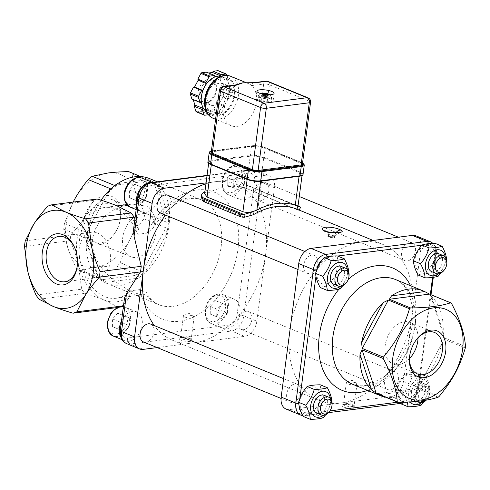 <?xml version="1.0" encoding="UTF-8"?>
<svg xmlns="http://www.w3.org/2000/svg" width="490" height="490" viewBox="0 0 490 490"><rect width="100%" height="100%" fill="white"/><g stroke="black" fill="none" stroke-linecap="round" stroke-linejoin="round"><path stroke-width="0.37" stroke-dasharray="2.45 1.84" d="M334.045 236.75L327.853 236.572L328.808 237.417L335.013 237.515L334.045 236.75M207.019 175.739L252.718 169.871L265.752 175.224L206.082 182.88M289.951 330.321A84.268 57.471 112.3 0 0 319.094 400.434A84.268 57.471 112.3 0 0 340.483 403.05A84.268 57.471 112.3 0 0 412.231 314.629A84.268 57.471 112.3 0 0 383.088 244.516A84.268 57.471 112.3 0 0 361.7 241.901A84.268 57.471 112.3 0 0 289.951 330.321M286.16 409.101A14.449 9.855 112.3 0 0 289.823 409.548L391.143 396.551A14.449 9.855 112.3 0 0 403.442 381.392L421.02 247.873A14.449 9.855 112.3 0 0 416.022 235.849M297.197 399.748A9.629 6.566 112.3 0 0 297.35 384.301A9.629 6.566 112.3 0 0 287.618 390.714A9.629 6.566 112.3 0 0 290.037 402.119A9.629 6.566 112.3 0 0 297.197 399.748M150.742 324.123A9.629 6.566 -67.7 0 1 150.589 339.57A9.629 6.566 -67.7 0 1 143.429 341.94M155.918 233.418A22.871 15.6 -67.7 0 1 130.64 256.711A22.871 15.6 -67.7 0 1 124.895 229.626A22.871 15.6 -67.7 0 1 148.011 214.387A22.871 15.6 -67.7 0 1 155.918 233.418M451.462 303.359L430.318 294.68L444.357 337.916L443.168 332.134L431.58 296.432L430.318 294.68M431.58 296.432A56.583 38.588 -67.7 0 1 443.168 332.134M444.357 337.916L465.5 346.595M465.316 347.974L444.173 339.294L418.074 387.682L444.173 339.294M441.631 343.802A56.583 38.588 -67.7 0 1 420.083 383.756M418.074 387.682L439.218 396.361M438.219 397.17L417.076 388.49L376.933 393.642M379.505 394.695L411.643 390.573L417.076 388.49M411.643 390.573A56.583 38.588 -67.7 0 1 394.468 397.304A56.583 38.588 -67.7 0 1 385.324 397.084M418.019 337.837A22.43 15.294 112.3 0 0 410.02 322.42A22.43 15.294 112.3 0 0 404.33 321.722A22.43 15.294 112.3 0 0 386.028 341.279A22.43 15.294 112.3 0 0 392.986 363.917A22.43 15.294 112.3 0 0 409.511 358.564M157.168 347.582L193.875 342.871A84.268 57.471 -67.7 0 1 172.486 340.25A84.268 57.471 -67.7 0 1 154.289 325.574M165.479 215.11A84.268 57.471 -67.7 0 1 179.095 199.877M205.965 183.756A84.268 57.471 -67.7 0 1 215.092 181.723A84.268 57.471 -67.7 0 1 236.48 184.338A84.268 57.471 -67.7 0 1 265.623 254.451L274.412 187.688L261.378 182.341L243.806 315.86A14.449 9.855 -67.7 0 1 231.501 331.02L130.187 344.017A14.449 9.855 -67.7 0 1 126.518 343.57M167.715 195.204A9.629 6.566 -67.7 0 1 167.562 210.651A9.629 6.566 -67.7 0 1 160.401 213.021M314.17 270.829A9.629 6.566 112.3 0 0 314.323 255.382A9.629 6.566 112.3 0 0 304.59 261.795A9.629 6.566 112.3 0 0 307.01 273.2A9.629 6.566 112.3 0 0 314.17 270.829M395.026 387.198A9.629 6.566 112.3 0 0 395.173 371.751A9.629 6.566 112.3 0 0 385.44 378.164A9.629 6.566 112.3 0 0 387.86 389.568A9.629 6.566 112.3 0 0 395.026 387.198M248.418 327.014A9.629 6.566 -67.7 0 1 241.252 329.39A9.629 6.566 -67.7 0 1 238.832 317.986A9.629 6.566 -67.7 0 1 248.565 311.567A9.629 6.566 -67.7 0 1 248.418 327.014M411.998 258.279A9.629 6.566 112.3 0 0 412.145 242.832A9.629 6.566 112.3 0 0 402.413 249.245A9.629 6.566 112.3 0 0 404.832 260.649A9.629 6.566 112.3 0 0 411.998 258.279M265.39 198.101A9.629 6.566 -67.7 0 1 258.224 200.471A9.629 6.566 -67.7 0 1 255.805 189.067A9.629 6.566 -67.7 0 1 265.537 182.654A9.629 6.566 -67.7 0 1 265.39 198.101M265.752 175.224A14.449 9.855 -67.7 0 1 269.414 175.671A14.449 9.855 -67.7 0 1 274.412 187.688M237.05 314.972A4.814 1.274 -172.5 0 1 243.806 315.86L256.834 321.213L265.623 254.451A84.268 57.471 -67.7 0 1 193.875 342.871L244.535 336.367L231.501 331.02A4.814 3.283 -97.3 0 1 228.848 325.078A9.629 6.566 112.3 0 0 237.05 314.972L238.612 303.108A15.649 10.676 112.3 0 0 234.563 299.317A15.649 10.676 112.3 0 0 219.832 307.463A15.649 10.676 112.3 0 0 219.851 326.236A15.649 10.676 112.3 0 0 222.674 328.269A15.649 10.676 112.3 0 0 234.318 324.417A15.649 10.676 112.3 0 0 238.612 303.108L253.067 193.317A15.649 10.676 112.3 0 0 251.535 170.398A15.649 10.676 112.3 0 0 239.855 174.293A15.649 10.676 112.3 0 0 239.647 199.35A15.649 10.676 112.3 0 0 251.29 195.498A15.649 10.676 112.3 0 0 253.067 193.317L254.629 181.453A9.629 6.566 112.3 0 0 248.853 173.142L156.537 184.987A15.649 10.676 112.3 0 0 153.713 182.948A15.649 10.676 112.3 0 0 151.961 182.47M256.834 321.213A14.449 9.855 -67.7 0 1 244.535 336.367M145.751 293.908L143.423 294.747L140.115 294.533L134.658 292.75L127.608 289.4L119.725 284.708L111.904 278.871L104.934 272.183L99.243 264.796L94.913 256.386L92.586 247.413L92.573 238.477L94.888 229.914L99.433 222.062L105.742 215.429L113.08 210.32L121.428 206.511L131.779 203.999L148.495 206.455L155.728 218.148L153.523 227.746L146.988 233.111L137.763 234.293A45.748 31.195 -97.3 0 0 104.597 207.484A45.748 31.195 -97.3 0 0 79.484 256.834A45.748 31.195 -97.3 0 0 116.24 298.239A45.748 31.195 -97.3 0 0 130.322 290.821L139.546 289.639L146.222 292.218L145.751 293.908A56.583 38.588 112.3 0 0 158.564 304.608A56.583 38.588 112.3 0 0 221.1 246.997A56.583 38.588 112.3 0 0 201.537 199.926A56.583 38.588 112.3 0 0 155.728 218.148M101.013 200.183A56.583 38.588 112.3 0 0 106.434 283.214A56.583 38.588 112.3 0 0 168.97 225.602A56.583 38.588 112.3 0 0 149.407 178.525M323.449 415.312A13.604 9.279 112.3 0 0 330.438 402.976A13.604 9.279 112.3 0 0 330.395 398.388M316.914 413.15A9.629 6.566 112.3 0 0 324.08 410.779A9.629 6.566 112.3 0 0 324.227 395.332M331.914 401.567L325.728 414.699M319.854 398.627A13.604 9.279 -67.7 0 1 303.567 411.79A13.604 9.279 -67.7 0 1 306.532 389.262A13.604 9.279 -67.7 0 1 319.854 398.627M303.2 416.414C306.299 415.33 310.666 414.773 316.313 414.736C317.881 408.942 320.723 403.674 324.839 398.927C322.034 393.697 320.509 388.993 320.252 384.809M323.412 417.645L316.313 414.736M331.938 401.843L324.839 398.927M329.366 411.612A9.629 6.566 112.3 0 0 332.012 405.175M117.802 313.257L112.467 318.923L112.424 326.665L117.722 328.729L123.064 323.063L123.1 315.327L117.802 313.257L129.617 317.998L129.581 325.74L123.064 323.063M120.675 336.783A15.649 10.676 112.3 0 0 124.852 340.82A15.649 10.676 112.3 0 0 136.496 336.967A15.649 10.676 112.3 0 0 136.532 336.924A15.649 10.676 112.3 0 0 136.741 311.867A15.649 10.676 112.3 0 0 123.321 317.9A15.649 10.676 112.3 0 0 121.483 321.024M129.617 317.998L123.1 315.327M112.424 326.665L118.941 329.335L118.978 321.599L124.319 315.928M118.978 321.599L112.467 318.923M129.581 325.74L127.345 328.753L124.24 331.405L117.722 328.729M124.24 331.405L118.941 329.335M118.672 307.353L104.211 300.052C98.827 297.84 92.322 295.623 84.697 293.406A55.376 37.761 82.7 0 1 81.628 289.186L78.394 264.588C76.575 256.889 73.819 248.902 70.119 240.633A55.376 37.761 82.7 0 1 70.854 235.022C76.471 228.757 81.052 222.883 84.605 217.395A49.355 33.657 -97.3 0 0 78.394 264.588A49.355 33.657 -97.3 0 0 104.211 300.052A49.355 33.657 -97.3 0 0 129.648 295.917L128.209 299.255L125.734 299.574L121.759 329.764A9.629 6.566 112.3 0 0 127.535 338.076L228.848 325.078M340.421 286.393A13.604 9.279 112.3 0 0 347.41 274.057A13.604 9.279 112.3 0 0 347.367 269.469M333.886 284.237A9.629 6.566 112.3 0 0 341.052 281.86A9.629 6.566 112.3 0 0 341.199 266.413M348.886 272.648L342.7 285.786M336.826 269.714A13.604 9.279 -67.7 0 1 320.54 282.877A13.604 9.279 -67.7 0 1 323.504 260.349A13.604 9.279 -67.7 0 1 336.826 269.714M320.172 287.501C323.271 286.417 327.639 285.854 333.286 285.817C334.854 280.029 337.696 274.755 341.812 270.014C339.007 264.784 337.481 260.074 337.224 255.89M340.385 288.733L333.286 285.817M348.911 272.924L341.812 270.014M346.338 282.693A9.629 6.566 112.3 0 0 348.984 276.262M134.775 184.338L129.44 190.01L129.397 197.746L134.695 199.816L140.036 194.144L140.073 186.408L134.775 184.338L146.59 189.085L146.553 196.821L140.036 194.144M136.716 205.359A15.649 10.676 112.3 0 0 137.776 208.109A15.649 10.676 112.3 0 0 141.824 211.907A15.649 10.676 112.3 0 0 153.468 208.048A15.649 10.676 112.3 0 0 156.537 184.987L147.539 186.139A9.629 6.566 112.3 0 0 139.338 196.245L135.363 226.435L137.837 226.117L134.928 218.914M146.59 189.085L140.073 186.408M129.397 197.746L135.914 200.422L135.951 192.68L141.292 187.015M135.951 192.68L129.44 190.01M146.553 196.821L144.317 199.834L141.212 202.493L134.695 199.816M141.212 202.493L135.914 200.422M421.271 402.762A13.604 9.279 112.3 0 0 428.266 390.426A13.604 9.279 112.3 0 0 416.145 380.197A13.604 9.279 112.3 0 0 410.271 401.88M419.605 382.482A9.629 6.566 112.3 0 0 411.747 390.879A9.629 6.566 112.3 0 0 414.736 400.6A9.629 6.566 112.3 0 0 421.902 398.229A9.629 6.566 112.3 0 0 422.055 382.782A9.629 6.566 112.3 0 0 419.605 382.482M407.337 402.039L403.54 392.655C407.656 387.909 410.498 382.641 412.066 376.853C417.707 376.816 422.08 376.253 425.173 375.168C427.978 380.399 429.51 385.109 429.761 389.293L423.55 402.149M417.676 386.077A13.604 9.279 -67.7 0 1 401.39 399.24A13.604 9.279 -67.7 0 1 404.354 376.712A13.604 9.279 -67.7 0 1 417.676 386.077M401.028 403.864C404.121 402.78 408.495 402.223 414.136 402.186C415.704 396.392 418.546 391.124 422.662 386.377C419.863 381.147 418.331 376.443 418.08 372.253C412.433 372.296 408.06 372.853 404.967 373.937C400.851 378.684 398.009 383.952 396.441 389.74L400.22 402.278M403.54 392.655L396.441 389.74M421.235 405.095L414.136 402.186M412.066 376.853L404.967 373.937M425.173 375.168L418.08 372.253M429.761 389.293L422.662 386.377M420.591 400.949A7.785 5.31 -67.7 0 1 421.259 388.748A7.785 5.31 -67.7 0 1 427.396 386.99A7.785 5.31 -67.7 0 1 429.742 393.311A7.785 5.31 -67.7 0 1 427.611 398.511A7.785 5.31 -67.7 0 1 426.043 400.14M426.325 400.091A9.629 6.566 112.3 0 0 426.355 400.054A9.629 6.566 112.3 0 0 427.194 399.062A9.629 6.566 112.3 0 0 429.834 392.625A9.629 6.566 112.3 0 0 426.502 384.607A9.629 6.566 112.3 0 0 419.342 386.978A9.629 6.566 112.3 0 0 417.56 401.292M215.625 300.707L210.29 306.373L210.247 314.115L215.551 316.179L220.886 310.513L220.929 302.771L215.625 300.707L227.44 305.448L227.403 313.184L220.886 310.513M227.44 305.448L220.929 302.771M210.247 314.115L216.764 316.785L216.807 309.049L222.142 303.377M216.807 309.049L210.29 306.373M227.403 313.184L225.173 316.197L222.062 318.855L215.551 316.179M222.062 318.855L216.764 316.785M444.167 270.143A9.629 6.566 112.3 0 0 446.807 263.712M431.708 271.68A9.629 6.566 112.3 0 0 438.875 269.31A9.629 6.566 112.3 0 0 439.022 253.863M232.597 171.788L227.262 177.46L227.219 185.196L232.523 187.266L237.858 181.594L237.901 173.858L232.597 171.788L244.412 176.529L244.375 184.271L237.858 181.594M244.412 176.529L237.901 173.858M227.219 185.196L233.736 187.872L233.779 180.13L239.114 174.464M233.779 180.13L227.262 177.46M244.375 184.271L242.14 187.284L239.034 189.936L232.523 187.266M239.034 189.936L233.736 187.872M434.648 257.158A13.604 9.279 -67.7 0 1 418.362 270.327A13.604 9.279 -67.7 0 1 421.327 247.799A13.604 9.279 -67.7 0 1 434.648 257.158M409.701 355.746A22.43 15.294 -67.7 0 1 409.75 355.311A22.43 15.294 -67.7 0 1 415.906 340.323A22.43 15.294 -67.7 0 1 416.169 339.974M355.293 384.858A5.365 1.421 -172.5 0 1 349.45 384.405A5.365 1.421 -172.5 0 1 346.338 382.672A5.365 1.421 -172.5 0 1 347.006 382.102A5.365 1.421 -172.5 0 1 351.845 381.961A5.365 1.421 -172.5 0 1 356.481 383.352A5.365 1.421 -172.5 0 1 356.983 384.068A5.365 1.421 -172.5 0 1 355.293 384.858M344.017 404.501A6.811 1.801 -172.5 0 1 355.189 406.755A6.811 1.801 -172.5 0 1 348.396 408.176A6.811 1.801 -172.5 0 1 342.198 405.046A6.811 1.801 -172.5 0 1 344.017 404.501M352.445 406.498A5.365 1.421 7.5 0 0 354.129 405.708A5.365 1.421 7.5 0 0 353.976 405.297A5.365 1.421 7.5 0 0 345.18 403.521A5.365 1.421 7.5 0 0 343.741 403.95A5.365 1.421 7.5 0 0 343.49 404.311A5.365 1.421 7.5 0 0 346.602 406.045A5.365 1.421 7.5 0 0 352.445 406.498M334.168 235.855L329.249 234.612L328.006 235.39L328.925 236.529C333.372 236.94 335.283 236.78 334.646 236.058L334.168 235.855M335.013 237.515L335.16 236.37L334.646 236.058A6.021 4.955 117.9 0 1 336.165 232.438M244.571 217.217L202.199 199.822C201.966 197.262 202.866 195.584 204.881 194.787A84.268 57.471 -67.7 0 1 248.344 189.214L298.765 210.265L299.231 210.094M300.566 207.239L298.765 210.265C299.598 210.382 298.974 210.008 296.891 209.138M297.657 206.321L262.144 191.743A9.629 0.625 25.8 0 1 257.856 189.844L300.229 207.239A9.629 0.625 25.8 0 1 297.657 206.321L296.193 209.346L260.68 194.775A9.629 0.625 -154.2 0 1 256.393 192.87L257.856 189.844L249.612 186.09L248.344 189.214L248.712 189.361L236.48 184.338M251.015 186.659L249.612 186.09A87.643 59.768 112.3 0 0 246.433 184.969L297.032 205.579M296.193 209.346A9.629 0.625 -154.2 0 0 298.765 210.265M204.655 193.679L207.999 189.9A87.643 59.768 112.3 0 0 204.936 191.578M297.001 205.788A84.268 57.471 112.3 0 0 254.206 211.282M299.084 176.29L299.09 176.247A9.629 2.548 7.5 0 0 302.122 174.826A9.629 2.548 7.5 0 0 299.562 172.676L263.724 157.964A9.629 2.548 7.5 0 0 250.219 156.188L211.79 161.118A9.629 2.548 7.5 0 0 208.758 162.533A9.629 2.548 7.5 0 0 211.319 164.689L247.156 179.401A9.629 2.548 7.5 0 0 260.662 181.178L299.525 176.192A9.028 2.389 7.5 0 0 299.972 172.841A0.6 0.41 112.3 0 0 300.48 172.211L301.693 163.005L265.041 147.956L263.828 157.168L300.48 172.211A9.629 2.548 -172.5 0 1 303.041 174.367M446.709 260.098L439.634 257.464C436.835 252.234 435.304 247.524 435.053 243.34M446.733 260.374L440.522 273.236M438.207 276.182L431.108 273.267C432.676 267.473 435.518 262.205 439.634 257.464M418.001 274.951C421.094 273.867 425.467 273.304 431.108 273.267M438.244 273.843A13.604 9.279 112.3 0 0 445.238 261.507A13.604 9.279 112.3 0 0 445.196 256.919M302.385 164.321A4.091 1.084 7.5 0 0 301.295 163.409L261.225 146.963A4.091 1.084 7.5 0 0 255.486 146.204L212.513 151.716A4.091 1.084 7.5 0 0 211.221 152.323M267.993 81.401A4.091 2.793 -67.7 0 1 269.408 84.807A4.091 1.084 7.5 0 0 263.669 84.047A4.091 2.793 82.7 0 1 265.917 81.126M238.214 84.231A22.754 15.515 112.3 0 0 232.738 88.016A22.754 15.515 112.3 0 0 223.324 106.765A22.754 15.515 112.3 0 0 231.194 125.697A22.754 15.515 112.3 0 0 253.054 113.006A22.754 15.515 112.3 0 0 251.627 85.591A22.754 15.515 112.3 0 0 248.473 83.6A22.754 15.515 112.3 0 0 244.908 82.804M222.944 86.638A4.091 2.793 -97.3 0 0 220.696 89.56A4.091 1.084 7.5 0 0 219.404 90.166M255.486 146.204L263.669 84.047L251.627 85.591A4.091 2.793 82.7 0 1 253.808 82.681M235.059 85.088L234.98 85.095A4.091 2.793 -97.3 0 0 232.738 88.016L220.696 89.56L212.513 151.716M207.099 95.679A11.435 7.797 -67.7 0 1 219.74 84.035A11.435 7.797 -67.7 0 1 222.613 97.577A11.435 7.797 -67.7 0 1 211.055 105.197A11.435 7.797 -67.7 0 1 207.099 95.679M206.308 98.417A19.263 13.138 112.3 0 0 212.972 114.44A19.263 13.138 112.3 0 0 232.438 101.608A19.263 13.138 112.3 0 0 227.599 78.804A19.263 13.138 112.3 0 0 206.308 98.417M206.4 111.524A19.263 13.138 112.3 0 0 208.085 112.437A19.263 13.138 112.3 0 0 212.972 113.031A19.263 13.138 112.3 0 0 226.288 102.269A19.263 13.138 112.3 0 0 228.714 83.857A19.263 13.138 112.3 0 0 222.711 76.795A19.263 13.138 112.3 0 0 220.874 76.262M227.017 75.386L228.383 79.594L227.728 80.813L219.581 77.469L220.237 76.25L218.577 71.148A1.207 0.821 112.3 0 0 218.203 70.707M228.383 79.594L220.237 76.25M227.728 80.813L229.7 86.901L221.56 83.557L219.581 77.469M229.7 86.901L230.71 86.767L222.564 83.429L221.56 83.557M230.71 86.767L232.37 91.875A1.207 0.821 -67.7 0 1 232.217 93.026L229.136 98.735L228.126 98.864L219.979 95.526L220.99 95.391L224.071 89.682A1.207 0.821 112.3 0 0 224.224 88.531L222.564 83.429M229.136 98.735L220.99 95.391M228.126 98.864L224.451 105.681L216.304 102.337L219.979 95.526M224.451 105.681L224.806 106.765L216.66 103.421L216.304 102.337M224.806 106.765L221.725 112.473A1.207 0.821 -67.7 0 1 220.892 113.147L216.151 113.76L215.802 112.669L207.656 109.325L208.005 110.415L212.746 109.803A1.207 0.821 112.3 0 0 213.579 109.135L216.66 103.421M216.151 113.76L208.005 110.415M215.802 112.669L210.149 113.398L202.003 110.054L207.656 109.325M210.149 113.398L209.493 114.611L201.347 111.267L202.003 110.054M196.306 111.836A1.207 0.821 112.3 0 0 196.606 111.873L201.347 111.267M209.493 114.611L208.44 114.746M201.096 102.337L192.95 98.992L193.152 99.617M191.939 99.121L192.95 98.992M215 76.562L206.854 73.218L206.498 72.134M208.599 72.992L206.854 73.218M258.304 99.966A8.667 2.291 7.5 0 0 267.607 101.693A8.667 2.291 7.5 0 0 273.187 100.291A8.667 2.291 7.5 0 0 264.894 96.885A8.667 2.291 7.5 0 0 256 98.025A8.667 2.291 7.5 0 0 258.304 99.966M269.482 98.533A6.744 1.782 -172.5 0 1 271.276 100.021A6.744 1.782 -172.5 0 1 264.361 100.928A6.744 1.782 -172.5 0 1 257.911 98.263A6.744 1.782 -172.5 0 1 262.279 97.192A6.744 1.782 -172.5 0 1 269.482 98.533M267.926 94.074A3.295 0.87 -172.5 0 0 267.283 93.811L266.125 96.512A1.972 0.521 -172.5 0 1 266.339 96.591A1.972 0.521 -172.5 0 1 266.523 96.677L268.122 93.945M266.646 94.68A12.03 8.226 75.1 0 1 267.283 95.158L267.099 95.195A3.295 0.87 -172.5 0 0 267.791 95.103L266.444 97.29L265.837 97.185L266.523 96.677M262.812 94.117A12.03 8.11 104.9 0 0 262.389 94.337L262.554 94.417A3.295 0.87 -172.5 0 0 263.197 94.68L263.694 97.038L266.015 97.345A1.972 0.521 -172.5 0 0 266.444 97.29L265.8 97.479L266.529 93.768M263.694 97.038A1.972 0.521 -172.5 0 1 263.289 96.873L262.389 94.337A3.54 0.937 7.5 0 0 263.032 94.601A12.03 8.226 -60.1 0 1 263.767 94.301M263.865 97.222L263.289 96.873L263.865 97.222L264.061 94.203M262.536 93.21L263.902 96.928L264.122 93.449M263.369 96.261A1.972 0.521 -172.5 0 1 263.804 96.205L263.381 93.296A3.295 0.87 -172.5 0 0 262.689 93.382M266.125 96.512L265.445 97.02L264.324 96.873L263.804 96.205M266.015 97.345L267.283 95.158A3.54 0.937 7.5 0 0 267.969 95.072A12.03 8.11 -89.8 0 0 267.62 94.754M257.911 98.263L258.31 95.918L260.894 93.461A5.31 1.403 -172.5 0 1 261.574 93.339A5.31 1.403 -172.5 0 1 269.641 94.613L271.503 97.651A6.658 1.758 7.5 0 0 269.733 96.181A6.658 1.758 7.5 0 0 260.398 94.95A6.658 1.758 7.5 0 0 258.31 95.918A6.658 1.758 7.5 0 0 264.674 98.545A6.658 1.758 7.5 0 0 271.503 97.651L271.276 100.021M269.904 94.778A5.31 1.403 -172.5 0 1 264.98 96.205A5.31 1.403 -172.5 0 1 260.594 93.553M128.637 171.604A55.376 37.767 -67.7 0 1 131.957 173.938L135.975 192.595C137.972 198.769 140.881 205.629 144.703 213.181A55.376 37.767 -67.7 0 1 143.962 218.791C138.217 225.872 133.482 232.873 129.764 239.788C126.022 246.697 122.861 254.335 120.271 262.714A55.376 37.767 -67.7 0 1 116.216 265.99C108.223 266.168 101.369 266.621 95.648 267.362L79.778 270.664A55.376 37.767 -67.7 0 1 76.458 268.33C72.642 260.778 69.733 253.918 67.736 247.744A49.355 33.663 112.3 0 0 95.648 267.362A49.355 33.663 112.3 0 0 129.764 239.788A49.355 33.663 112.3 0 0 135.975 192.595A49.355 33.663 112.3 0 0 108.07 172.976A49.355 33.663 112.3 0 0 73.953 200.551A49.355 33.663 112.3 0 0 67.736 247.744L63.718 229.087A55.376 37.767 -67.7 0 1 64.46 223.477L73.133 202.094M144.703 213.181L166.784 222.246L154.044 183.003L158.711 186.574A55.376 37.767 112.3 0 0 148.948 179.64A55.376 37.767 112.3 0 0 148.709 179.542L150.724 180.669L114.286 185.343M143.962 218.791L166.043 227.856L166.471 234.238A55.376 37.767 112.3 0 0 168.695 217.321L166.784 222.246M131.957 173.938L154.044 183.003M140.722 176.565L150.724 180.669M116.271 184.589L120.166 183.205A55.376 37.767 112.3 0 0 107.935 193.091L109.301 190.445M109.197 190.549L89.376 227.501A55.376 37.767 112.3 0 0 87.147 244.418L85.799 238.152L98.545 277.395L97.13 275.16A55.376 37.767 112.3 0 0 106.894 282.099A55.376 37.767 112.3 0 0 107.132 282.197L101.865 279.729L138.296 275.055L135.675 278.534A55.376 37.767 112.3 0 0 147.906 268.649L142.351 271.779L166.043 227.856M64.46 223.477L86.54 232.542M63.718 229.087L85.799 238.152M76.458 268.33L98.545 277.395M79.778 270.664L101.865 279.729M116.216 265.99L138.296 275.055M120.271 262.714L142.351 271.779M110.177 261.231A22.871 15.594 -97.3 0 0 91.789 232.193A22.871 15.594 -97.3 0 0 79.227 256.864A22.871 15.594 -97.3 0 0 97.608 277.567A22.871 15.594 -97.3 0 0 110.177 261.231M129.648 295.917L130.322 290.821M137.763 234.293L138.431 229.198A49.355 33.657 -97.3 0 0 116.632 205.671A49.355 33.657 -97.3 0 0 84.605 217.395L93.314 200.416A55.376 37.761 82.7 0 1 97.124 199.02M138.431 229.198L137.837 226.117M128.209 299.255L123.639 304.645M39.084 299.255L84.697 293.406M36.015 295.041L81.628 289.186M24.5 246.488L70.119 240.633M25.241 240.872L70.854 235.022M47.702 206.266L93.314 200.416M133.537 229.479L135.363 226.435M125.734 299.574L124.521 297.945M75.025 248.546A22.871 15.594 82.7 0 1 75.221 249.03A22.871 15.594 82.7 0 1 77.334 265.445A22.871 15.594 82.7 0 1 77.334 265.457A22.871 15.594 82.7 0 1 77.261 265.972M83.165 222.57A25.762 17.573 -67.7 0 1 105.105 195.535A25.762 17.573 -67.7 0 1 120.546 217.787A25.762 17.573 -67.7 0 1 113.484 234.998A25.762 17.573 -67.7 0 1 92.077 244.002A25.762 17.573 -67.7 0 1 83.165 222.57M120.405 218.846A22.871 15.6 112.3 0 0 112.498 199.816A22.871 15.6 112.3 0 0 87.22 223.103A22.871 15.6 112.3 0 0 95.127 242.134A22.871 15.6 112.3 0 0 114.133 234.14A22.871 15.6 112.3 0 0 120.405 218.852A22.871 15.6 112.3 0 0 120.405 218.846L120.546 217.787M135.675 278.534L107.132 282.197M166.471 234.238L147.906 268.649M158.711 186.574L168.695 217.321M120.166 183.205L148.709 179.542M89.376 227.501L107.935 193.091M97.13 275.16L87.147 244.418M185.128 315.015A5.365 1.421 -172.5 0 1 193.581 316.485A5.365 1.421 -172.5 0 1 194.083 317.208A5.365 1.421 -172.5 0 1 188.577 317.912A5.365 1.421 -172.5 0 1 183.438 315.805A5.365 1.421 -172.5 0 1 184.111 315.241A5.365 1.421 -172.5 0 1 185.128 315.015M190.175 341.352A6.572 1.74 -172.5 0 1 182.231 340.575A6.572 1.74 -172.5 0 1 179.53 338.229A6.572 1.74 -172.5 0 1 185.955 337.8A6.572 1.74 -172.5 0 1 192.062 339.876A6.572 1.74 -172.5 0 1 190.175 341.352M182.249 336.881A5.365 1.421 7.5 0 0 180.816 337.316A5.365 1.421 7.5 0 0 180.559 337.671A5.365 1.421 7.5 0 0 183.677 339.405A5.365 1.421 7.5 0 0 189.514 339.864A5.365 1.421 7.5 0 0 191.204 339.074A5.365 1.421 7.5 0 0 191.051 338.663A5.365 1.421 7.5 0 0 182.249 336.881M395.381 279.496A56.583 38.588 -67.7 0 1 412.935 336.612A56.583 38.588 -67.7 0 1 366.777 385.936A56.583 38.588 -67.7 0 1 352.414 384.178C358.937 386.353 364.989 386.334 370.556 384.123L383.174 377.239C393.586 369.221 401.665 358.037 407.411 343.692C412.384 330.481 414.044 317.937 412.402 306.06L408.384 292.542C404.948 285.872 400.612 281.523 395.381 279.496M118.09 307.426A15.649 10.676 -67.7 0 1 121.03 306.569M123.388 306.593A15.649 10.676 -67.7 0 1 125.011 307.052A15.649 10.676 -67.7 0 1 124.766 332.153A15.649 10.676 -67.7 0 1 113.123 336.005M108.982 330.321A13.726 9.359 112.3 0 0 126.481 324.398A13.726 9.359 112.3 0 0 117.827 308.259A13.726 9.359 112.3 0 0 108.982 330.321M141.984 178.133A15.649 10.676 -67.7 0 1 141.739 203.234A15.649 10.676 -67.7 0 1 130.095 207.092M125.954 201.408A13.726 9.359 112.3 0 0 143.454 195.479A13.726 9.359 112.3 0 0 134.799 179.346A13.726 9.359 112.3 0 0 125.954 201.408M206.872 319.615A15.649 10.676 -67.7 0 1 208.844 301.393A15.649 10.676 -67.7 0 1 222.834 294.502A15.649 10.676 -67.7 0 1 222.589 319.603A15.649 10.676 -67.7 0 1 210.951 323.455A15.649 10.676 -67.7 0 1 206.872 319.615M206.805 317.771A13.726 9.359 112.3 0 0 224.31 311.848A13.726 9.359 112.3 0 0 215.655 295.709A13.726 9.359 112.3 0 0 206.805 317.771M223.844 190.696A15.649 10.676 -67.7 0 1 225.817 172.474A15.649 10.676 -67.7 0 1 239.806 165.583A15.649 10.676 -67.7 0 1 239.561 190.684A15.649 10.676 -67.7 0 1 227.924 194.536A15.649 10.676 -67.7 0 1 223.844 190.696M223.777 188.852A13.726 9.359 112.3 0 0 241.282 182.929A13.726 9.359 112.3 0 0 232.628 166.796A13.726 9.359 112.3 0 0 223.777 188.852M403.442 381.392L418.105 387.406L435.684 253.887L421.02 247.873M421.761 245.233L428.346 244.394A12.036 8.208 -67.7 0 1 435.561 254.782A2.407 0.637 7.5 0 0 436.321 254.426A2.407 0.637 7.5 0 0 435.684 253.887A14.449 9.855 112.3 0 0 430.685 241.87M348.286 279.355A66.211 45.154 112.3 0 0 338.988 289.143M367.592 390.408A66.211 45.154 112.3 0 0 410.565 285.725M299.065 405.542A12.036 8.208 -67.7 0 1 299.2 403.54L299.856 398.572M315.964 276.213L316.779 270.021A12.036 8.208 -67.7 0 1 316.834 269.635M329.893 410.92L306.415 413.934A12.036 8.208 -67.7 0 1 301.013 411.79M430.343 294.447L417.982 388.301A12.036 8.208 -67.7 0 1 407.735 400.93L397.807 402.204M435.561 254.782L432.584 277.414M322.738 259.271A12.036 8.208 -67.7 0 1 327.026 257.391L337.579 256.037M300.817 415.116A14.449 9.855 112.3 0 0 304.486 415.563A2.407 1.642 -97.3 0 0 305.092 415.649A2.407 1.642 -97.3 0 0 306.415 413.934M289.823 409.548L304.486 415.563L405.806 402.566A14.449 9.855 112.3 0 0 418.105 387.406A2.407 0.637 -172.5 0 1 418.742 387.945A2.407 0.637 -172.5 0 1 417.982 388.301M431.016 294.723L418.742 387.945C417.186 396.073 413.076 400.979 406.412 402.651A2.407 1.642 -97.3 0 1 405.806 402.566L391.143 396.551M428.346 244.394A2.407 1.642 -97.3 0 0 428.364 243.695M400.771 403.374L406.412 402.651A2.407 1.642 -97.3 0 0 407.735 400.93M327.026 257.391A2.407 1.642 -97.3 0 0 327.051 256.791M298.753 403.576A2.407 0.637 7.5 0 0 299.2 403.54M327.853 236.572L328 235.433C327.632 232.634 327.149 231.28 326.536 231.372A6.021 4.869 -57.3 0 1 328.447 236.266M260.68 194.775L262.144 191.743M204.881 194.787L204.41 191.884M299.972 172.841L299.562 172.676L295.311 204.985M207.999 189.9L211.79 161.118L211.355 161.173A9.028 2.389 7.5 0 0 210.914 164.524L211.313 164.732M260.221 181.233L260.656 181.22M247.15 179.438L247.566 179.567M207.993 161.847A9.629 2.548 -172.5 0 1 211.025 160.432L250.329 155.385A9.629 2.548 -172.5 0 1 263.828 157.168A0.6 0.41 -67.7 0 1 263.32 157.798A9.028 2.389 7.5 0 0 250.66 156.132L250.219 156.188L246.433 184.969M259.473 190.273L263.724 157.964L263.32 157.798M301.295 163.409L309.478 101.252L269.408 84.807L261.225 146.963M310.568 102.171A4.091 1.084 7.5 0 0 309.478 101.252A4.091 2.793 112.3 0 0 308.063 97.847M304.253 165.155A9.629 2.548 7.5 0 0 301.693 163.005A0.6 0.41 -67.7 0 0 301.485 162.502L264.833 147.459A0.6 0.41 -67.7 0 1 265.041 147.956A9.629 2.548 7.5 0 0 251.542 146.179L212.237 151.22L211.025 160.432A0.6 0.41 -97.3 0 0 211.355 161.173M224.224 88.531L232.37 91.875M213.579 109.135L221.725 112.473M196.606 111.873L204.753 115.217M232.217 93.026L224.071 89.682M220.892 113.147L212.746 109.803M226.723 74.492L218.577 71.148M250.66 156.132A0.6 0.41 -97.3 0 1 250.329 155.385L251.542 146.179A0.6 0.41 -97.3 0 1 251.872 145.751L212.568 150.791A0.6 0.41 82.7 0 1 212.715 150.816L252.019 145.769A9.028 2.389 -172.5 0 1 264.68 147.441L301.332 162.484A9.028 2.389 -172.5 0 1 302.55 163.072M211.386 151.073A9.028 2.389 -172.5 0 1 212.715 150.816M211.398 151L212.568 150.791A0.6 0.41 82.7 0 0 212.237 151.22A9.629 2.548 7.5 0 0 209.199 152.641M301.332 162.484A0.6 0.41 -67.7 0 1 301.485 162.502L302.557 163.005M264.68 147.441A0.6 0.41 -67.7 0 1 264.833 147.459C260.637 145.94 256.313 145.377 251.872 145.751A0.6 0.41 -97.3 0 1 252.019 145.769M217.725 116.075A20.347 13.873 112.3 0 0 234.349 85.254A20.347 13.873 112.3 0 0 208.783 88.537A20.347 13.873 112.3 0 0 217.725 116.075M230.551 76.244A22.754 15.515 -67.7 0 1 237.613 99.213A22.754 15.515 -67.7 0 1 219.048 119.046A22.754 15.515 -67.7 0 1 213.273 118.341M205.665 103.359A12.642 8.618 -67.7 0 1 200.104 86.246A12.642 8.618 -67.7 0 1 215.992 84.213A12.642 8.618 -67.7 0 1 205.665 103.359M199.773 92.671A11.435 7.797 112.3 0 0 203.724 102.19A11.435 7.797 112.3 0 0 206.627 102.545A11.435 7.797 112.3 0 0 215.961 92.573A11.435 7.797 112.3 0 0 212.409 81.028A11.435 7.797 112.3 0 0 199.773 92.671M265.654 94.08L265.445 97.02M266.389 94.509L265.8 97.479M264.888 93.976L264.324 96.873M265.611 94.062L265.378 97.535M264.925 93.97L264.257 97.388M146.988 233.111A68.618 46.795 -67.7 0 1 225.951 200.288A68.618 46.795 -67.7 0 1 212.433 302.973A68.618 46.795 -67.7 0 1 139.546 289.639M248.853 173.142A4.814 3.283 82.7 0 1 251.499 169.699A4.814 3.283 82.7 0 1 252.718 169.871A14.449 9.855 -67.7 0 1 256.386 170.324A14.449 9.855 -67.7 0 1 261.378 182.341A4.814 1.274 -172.5 0 0 254.629 181.453M127.535 338.076A4.814 3.283 82.7 0 0 130.187 344.017L143.215 349.37M139.338 196.245A4.814 1.274 7.5 0 0 137.819 196.956M147.539 186.139A4.814 3.283 82.7 0 1 150.179 182.703M120.24 330.474A4.814 1.274 -172.5 0 1 121.759 329.764M281.033 398.425L290.037 402.119M283.588 378.648L297.35 384.301M297.957 269.488L307.01 273.2M304.878 251.505L314.323 255.382M241.252 329.39L387.86 389.568M248.565 311.567L395.173 371.751M258.224 200.471L404.832 260.649M265.537 182.654L299.268 196.496M398.407 237.191L412.145 242.832M106.434 283.214L158.564 304.608C153.64 302.704 149.524 298.569 146.222 292.218M157.339 181.784L201.537 199.926C196.998 198.689 195.357 197.023 184.307 199.981C172.847 203.926 162.588 213.181 153.523 227.746M136.741 311.867L123.388 306.569M121.385 306.428L117.104 307.555M121.937 339.625L124.852 340.82M136.159 209.579L141.824 211.907M152.408 182.415L153.713 182.948M429.742 393.311L429.834 392.625M427.611 398.511L427.194 399.062M414.736 400.6L416.653 401.384M422.049 382.782L426.502 384.607M234.563 299.317L222.834 294.502C217.676 292.91 213.021 294.851 208.856 300.333C204.618 306.636 203.803 312.932 206.413 319.217L210.951 323.455L222.674 328.269M251.535 170.398L239.806 165.583C234.649 163.991 229.994 165.932 225.829 171.414C221.59 177.723 220.776 184.013 223.385 190.298L227.924 194.536L239.647 199.35M433.074 243.383L435.236 246.317L436.449 251.333L433.307 277.309M328.49 412.647L302.808 415.649M392.986 363.917L417.505 373.98M410.02 322.42L434.538 332.483M409.75 355.311L409.634 356.199M415.906 340.323L416.445 339.607M356.481 383.352L352.065 380.289L347.006 382.102M346.338 382.672L343.49 404.311M356.983 384.068L354.129 405.708M343.741 403.95L342.198 405.046M353.976 405.297L355.189 406.755M335.16 236.376L337.291 232.701M172.486 340.25L319.094 400.434M373.141 240.431L383.088 244.516M302.122 174.826L302.024 175.585M208.758 162.533L208.66 163.293M227.599 78.804L222.711 76.795M212.972 114.44L208.085 112.437M273.187 100.291L274.094 93.382M256 98.025L256.907 91.122M248.473 83.6L246.654 82.853M231.194 125.697L215.576 119.284M219.74 84.035L212.409 81.028L215.263 83.919C216.507 84.948 216.421 88.39 215.006 94.233L210.547 100.53L208.017 102.049L206.321 102.502L203.724 102.19L211.055 105.197M263.804 97.192L264.778 97.779L265.868 97.461M266.248 94.423L265.555 97.492M264.22 94.154L264.092 97.302M267.871 95.042L267.197 95.127M263.124 94.588L262.493 94.331M207.062 175.402L251.499 169.699L256.386 170.324L269.414 175.671M131.779 203.999L126.769 204.642M117.141 205.88L104.597 207.484M143.423 294.747L116.24 298.239M91.789 232.193L58.947 236.407M97.608 277.567L64.766 281.781M75.221 249.03L74.817 248.026M77.334 265.457L77.187 266.529M148.011 214.387L112.498 199.816M130.64 256.711L95.127 242.134M114.133 234.14L113.484 234.998M193.581 316.485L189.171 313.422L184.111 315.241M183.438 315.805L180.559 337.671M194.083 317.208L191.204 339.074M180.816 337.316L179.53 338.229M191.051 338.663L192.062 339.876"/><path stroke-width="0.73" d="M433.074 243.383L430.685 241.87L416.022 235.849A14.449 9.855 112.3 0 0 412.36 235.402L311.04 248.399A14.449 9.855 112.3 0 0 298.741 263.559L281.162 397.078A14.449 9.855 112.3 0 0 286.16 409.101L300.817 415.116A14.449 9.855 112.3 0 1 295.825 403.099L281.162 397.078M206.082 182.88L164.432 188.221L151.398 182.874L207.019 175.739M281.033 398.425L143.429 341.94A9.629 6.566 -67.7 0 1 141.01 330.536A9.629 6.566 -67.7 0 1 150.742 324.123L283.588 378.648M385.324 397.084A56.583 38.588 -67.7 0 1 380.105 395.546A56.583 38.588 -67.7 0 1 378.501 394.824L376.933 393.642L398.076 402.321A56.583 38.588 -67.7 0 1 397.261 401.745L376.118 393.066L362.079 349.829L383.223 358.509A56.583 38.588 -67.7 0 1 383.407 357.124L362.263 348.445L388.362 300.064L409.505 308.743A56.583 38.588 -67.7 0 1 410.504 307.934L389.36 299.255L429.503 294.104L424.677 291.581L391.535 295.838L389.36 299.255M391.535 295.838A56.583 38.588 -67.7 0 1 423.072 290.858A56.583 38.588 -67.7 0 1 424.677 291.581M429.503 294.104L450.647 302.783A56.583 38.588 -67.7 0 1 451.462 303.359C459.939 319.327 464.618 333.739 465.5 346.595A56.583 38.588 -67.7 0 1 465.414 347.281A56.583 38.588 -67.7 0 1 465.316 347.974C459.204 367.916 452.932 379.542 439.218 396.361A56.583 38.588 -67.7 0 1 438.219 397.17C428.64 400.446 415.257 402.161 398.076 402.321M371.604 389.973A56.583 38.588 -67.7 0 1 360.009 354.276L371.604 389.973L376.118 393.066M362.079 349.829L360.009 354.276M361.547 342.608A56.583 38.588 -67.7 0 1 383.1 302.655L361.547 342.608L362.263 348.445M388.362 300.064L383.1 302.655M409.511 358.564A22.43 15.294 112.3 0 0 418.019 337.837M154.289 325.574A84.268 57.471 -67.7 0 1 143.343 270.143L134.554 336.899L121.52 331.552L126.549 293.388L140.477 271.919A55.376 37.761 -97.3 0 0 141.218 266.309L134.076 236.198L133.537 229.479L137.819 196.956A4.814 1.274 7.5 0 0 139.099 198.027A14.449 9.855 -67.7 0 1 151.398 182.874A4.814 3.283 82.7 0 0 150.179 182.703L207.062 175.402M157.168 347.582L143.215 349.37A14.449 9.855 -67.7 0 1 139.552 348.923A14.449 9.855 -67.7 0 1 134.554 336.899M134.076 236.198L139.099 198.027L152.133 203.381L143.343 270.143A84.268 57.471 -67.7 0 1 165.479 215.11M179.095 199.877A84.268 57.471 -67.7 0 1 205.965 183.756M152.133 203.381A14.449 9.855 -67.7 0 1 164.432 188.221M297.957 269.488L160.401 213.021A9.629 6.566 -67.7 0 1 157.982 201.617A9.629 6.566 -67.7 0 1 167.715 195.204L304.878 251.505M157.339 181.784L149.407 178.525A56.583 38.588 112.3 0 0 101.013 200.183M330.395 398.388A13.604 9.279 112.3 0 0 318.31 392.753A13.604 9.279 112.3 0 0 310.887 410.828A13.604 9.279 112.3 0 0 323.449 415.312M331.92 405.861L332.012 405.175A9.629 6.566 112.3 0 0 328.68 397.157L324.227 395.332A9.629 6.566 112.3 0 0 321.783 395.032A9.629 6.566 112.3 0 0 313.925 403.429A9.629 6.566 112.3 0 0 316.914 413.15L321.366 414.981A9.629 6.566 112.3 0 0 328.533 412.605A9.629 6.566 112.3 0 0 329.366 411.612L329.782 411.061A7.785 5.31 -67.7 0 1 321.501 412.237A7.785 5.31 -67.7 0 1 323.437 401.298A7.785 5.31 -67.7 0 1 329.568 399.54A7.785 5.31 -67.7 0 1 331.92 405.861A7.785 5.31 -67.7 0 1 329.782 411.061M325.728 414.699L323.412 417.645C320.313 418.73 315.946 419.293 310.299 419.33C310.048 415.146 308.516 410.436 305.717 405.205C309.833 400.465 312.675 395.191 314.243 389.403C319.884 389.366 324.257 388.803 327.351 387.719C330.156 392.949 331.681 397.66 331.938 401.843M327.351 387.719L320.252 384.809C314.611 384.846 310.237 385.403 307.144 386.488C303.028 391.234 300.186 396.502 298.618 402.296C298.869 406.48 300.401 411.184 303.2 416.414L310.299 419.33M305.717 405.205L298.618 402.296M314.243 389.403L307.144 386.488M328.68 397.157A9.629 6.566 112.3 0 0 321.514 399.534A9.629 6.566 112.3 0 0 321.366 414.981M121.483 321.024A15.649 10.676 112.3 0 0 120.675 336.783M347.367 269.469A13.604 9.279 112.3 0 0 335.283 263.834A13.604 9.279 112.3 0 0 327.859 281.915A13.604 9.279 112.3 0 0 340.421 286.393M348.892 276.942L348.984 276.262A9.629 6.566 112.3 0 0 345.652 268.244L341.199 266.413A9.629 6.566 112.3 0 0 338.755 266.119A9.629 6.566 112.3 0 0 330.897 274.51A9.629 6.566 112.3 0 0 333.886 284.237L338.339 286.062A9.629 6.566 112.3 0 0 345.499 283.692A9.629 6.566 112.3 0 0 346.338 282.693L346.755 282.148A7.785 5.31 -67.7 0 1 338.474 283.318A7.785 5.31 -67.7 0 1 340.409 272.379A7.785 5.31 -67.7 0 1 346.54 270.627A7.785 5.31 -67.7 0 1 348.892 276.942A7.785 5.31 -67.7 0 1 346.755 282.148M342.7 285.786L340.385 288.733C337.285 289.817 332.918 290.374 327.271 290.411C327.02 286.227 325.489 281.523 322.69 276.293C326.805 271.546 329.648 266.278 331.209 260.484C336.857 260.447 341.23 259.89 344.323 258.806C347.128 264.036 348.653 268.74 348.911 272.924M344.323 258.806L337.224 255.89C331.583 255.927 327.21 256.49 324.117 257.575C320.001 262.315 317.159 267.583 315.591 273.377C315.842 277.561 317.373 282.271 320.172 287.501L327.271 290.411M322.69 276.293L315.591 273.377M331.209 260.484L324.117 257.575M345.652 268.244A9.629 6.566 112.3 0 0 338.486 270.615A9.629 6.566 112.3 0 0 338.339 286.062M151.961 182.47A15.649 10.676 112.3 0 0 139.975 189.446A15.649 10.676 112.3 0 0 136.716 205.359M410.271 401.88A13.604 9.279 112.3 0 0 421.271 402.762M423.55 402.149L421.235 405.095C418.142 406.179 413.768 406.743 408.127 406.78L407.337 402.039M400.22 402.278L401.028 403.864L408.127 406.78M426.043 400.14A7.785 5.31 -67.7 0 1 420.591 400.949M417.56 401.292A9.629 6.566 112.3 0 0 419.189 402.425A9.629 6.566 112.3 0 0 426.325 400.091M446.715 264.392L446.807 263.712A9.629 6.566 112.3 0 0 443.475 255.694A9.629 6.566 112.3 0 0 436.314 258.065A9.629 6.566 112.3 0 0 436.161 273.512A9.629 6.566 112.3 0 0 443.327 271.142A9.629 6.566 112.3 0 0 444.167 270.143L444.583 269.592A7.785 5.31 -67.7 0 1 436.302 270.768A7.785 5.31 -67.7 0 1 438.232 259.829A7.785 5.31 -67.7 0 1 444.369 258.077A7.785 5.31 -67.7 0 1 446.715 264.392A7.785 5.31 -67.7 0 1 444.583 269.592M443.475 255.694L439.022 253.863A9.629 6.566 112.3 0 0 436.578 253.563A9.629 6.566 112.3 0 0 428.719 261.96A9.629 6.566 112.3 0 0 431.708 271.68L436.161 273.512M397.261 401.745C396.379 388.889 391.7 374.483 383.223 358.509M383.407 357.124C397.121 340.305 403.393 328.68 409.505 308.743M462.591 349.419A48.155 32.842 112.3 0 0 415.434 316.271A48.155 32.842 112.3 0 0 404.936 396.018A48.155 32.842 112.3 0 0 462.591 349.419M424.524 377.649A24.837 16.936 112.3 0 0 445.398 342.198A24.837 16.936 112.3 0 0 416.445 339.607A24.837 16.936 112.3 0 0 409.634 356.199A24.837 16.936 112.3 0 0 424.524 377.649M416.169 339.974A22.43 15.294 -67.7 0 1 428.848 331.785A22.43 15.294 -67.7 0 1 434.538 332.483A22.43 15.294 -67.7 0 1 441.502 355.127A22.43 15.294 -67.7 0 1 423.201 374.679A22.43 15.294 -67.7 0 1 417.505 373.98A22.43 15.294 -67.7 0 1 409.701 355.746M378.501 394.824L379.505 394.695M410.504 307.934C427.684 307.775 441.061 306.06 450.647 302.783M325.862 227.189C331.565 227.011 336.636 227.979 341.089 230.104C343.165 231.311 342.437 232.125 338.89 232.542C333.127 233.295 328 232.713 323.516 230.796C321.507 229.038 322.285 227.838 325.862 227.189M373.141 240.431L296.891 209.138A84.268 57.471 112.3 0 0 253.428 214.712L244.571 217.217A9.629 5.194 165.7 0 1 240.118 216.543L239.414 213.793A9.629 5.194 -14.3 0 0 243.867 214.467L244.571 217.217M203.907 199.216L204.606 201.966A9.629 5.194 165.7 0 1 202.199 199.822L201.494 197.072A9.629 5.194 -14.3 0 0 203.907 199.216L239.414 213.793M296.891 209.138L298.159 206.014L298.514 206.155L297.032 205.579A87.643 59.768 -67.7 0 1 298.159 206.014C300.333 206.927 301.019 207.331 300.229 207.239M202.199 199.822L201.494 197.072L243.867 214.467L252.956 211.815A87.643 59.768 -67.7 0 1 254.237 211.074C250.01 212.538 246.231 212.746 242.905 211.704L207.068 196.998L204.655 193.679L208.66 163.293M204.606 201.966L240.118 216.543M204.936 191.578A87.643 59.768 112.3 0 0 204.41 191.884C201.905 193.477 200.937 195.21 201.494 197.072M297.032 205.579L295.28 205.194A84.268 57.471 112.3 0 0 256.852 210.124L254.237 211.074M440.522 273.236L438.207 276.182C435.114 277.267 430.741 277.824 425.1 277.861C424.842 273.677 423.311 268.967 420.512 263.743C424.628 258.996 427.47 253.728 429.038 247.934C434.679 247.897 439.052 247.334 442.145 246.256C444.951 251.48 446.482 256.19 446.733 260.374M442.145 246.256L435.053 243.34C429.405 243.377 425.032 243.94 421.939 245.018C417.823 249.765 414.981 255.033 413.413 260.827C413.67 265.01 415.195 269.721 418.001 274.951L425.1 277.861M429.038 247.934L421.939 245.018M420.512 263.743L413.413 260.827M445.196 256.919A13.604 9.279 112.3 0 0 433.105 251.284A13.604 9.279 112.3 0 0 425.688 269.359A13.604 9.279 112.3 0 0 438.244 273.843M219.404 90.166A4.091 1.084 7.5 0 0 220.494 91.079A4.091 2.793 -67.7 0 1 223.979 86.785A4.091 2.793 -97.3 0 0 222.944 86.638A4.091 4.091 0 0 0 219.404 90.166L211.221 152.323A4.091 1.084 7.5 0 0 212.311 153.235L252.387 169.687A4.091 1.084 7.5 0 0 258.126 170.44L301.099 164.928A4.091 1.084 7.5 0 0 302.385 164.321L310.568 102.171A4.091 4.091 0 0 0 308.063 97.847A4.091 2.793 112.3 0 0 307.028 97.718A4.091 2.793 82.7 0 1 309.282 102.771L301.099 164.928M253.808 82.681A4.091 2.793 82.7 0 1 253.875 82.669A4.091 2.793 82.7 0 1 254.91 82.816L266.952 81.273A4.091 2.793 -67.7 0 1 267.993 81.401A4.091 4.091 0 0 0 265.917 81.126A4.091 2.793 82.7 0 1 266.952 81.273L307.028 97.718L264.055 103.237A4.091 2.793 112.3 0 0 260.57 107.531A4.091 1.084 7.5 0 0 266.309 108.284L309.282 102.771A4.091 1.084 7.5 0 0 310.568 102.171M244.908 82.804A22.754 15.515 112.3 0 0 244.639 82.792A22.754 15.515 112.3 0 0 242.697 82.89A22.754 15.515 112.3 0 0 238.465 84.121A22.754 15.515 112.3 0 0 238.214 84.231M258.126 170.44L266.309 108.284A4.091 2.793 -97.3 0 0 264.055 103.237L223.979 86.785L236.021 85.242L242.697 82.89L254.91 82.816M236.021 85.242A4.091 2.793 -97.3 0 0 234.986 85.095L222.944 86.638M220.874 76.262A19.263 13.138 112.3 0 0 217.823 76.201A19.263 13.138 112.3 0 0 204.508 86.963A19.263 13.138 112.3 0 0 201.421 96.408A19.263 13.138 112.3 0 0 202.082 105.374A19.263 13.138 112.3 0 0 206.4 111.524M208.44 114.746L204.753 115.217A1.207 0.821 -67.7 0 1 204.446 115.181A1.207 0.821 -67.7 0 1 204.073 114.74L202.413 109.638L203.074 108.419L201.096 102.337L200.085 102.465L198.432 97.357A1.207 0.821 -67.7 0 1 198.579 96.205L201.66 90.497L202.67 90.368L206.345 83.557L205.99 82.467L209.077 76.758A1.207 0.821 -67.7 0 1 209.904 76.085L214.645 75.478L215 76.562L220.647 75.84L221.302 74.621L213.162 71.277L212.501 72.496L208.599 72.992M220.647 75.84L212.501 72.496M221.302 74.621L226.043 74.015A1.207 0.821 -67.7 0 1 226.349 74.051L218.203 70.707A1.207 0.821 112.3 0 0 217.897 70.67L213.162 71.277M203.074 108.419L194.928 105.081L194.273 106.293L195.927 111.395A1.207 0.821 112.3 0 0 196.306 111.836L204.446 115.181M202.413 109.638L194.273 106.293M193.152 99.617L194.928 105.081M200.085 102.465L191.939 99.121L190.285 94.019L198.432 97.357M202.67 90.368L194.524 87.024L193.519 87.153L190.439 92.867A1.207 0.821 112.3 0 0 190.285 94.019M201.66 90.497L193.519 87.153M206.345 83.557L198.199 80.213L194.524 87.024M205.99 82.467L197.85 79.123L198.199 80.213M214.645 75.478L206.498 72.134L201.764 72.741A1.207 0.821 112.3 0 0 200.931 73.414L197.85 79.123M226.349 74.051A1.207 0.821 -67.7 0 1 226.723 74.492L227.017 75.386M259.216 93.057A8.667 2.291 -172.5 0 1 256.907 91.122A8.667 2.291 -172.5 0 1 265.8 89.982A8.667 2.291 -172.5 0 1 274.094 93.382A8.667 2.291 -172.5 0 1 268.514 94.784A8.667 2.291 -172.5 0 1 259.216 93.057M267.283 93.811L267.479 93.682A12.03 8.777 106.7 0 0 265.696 93.425L265.01 93.333A12.03 8.777 -91.7 0 0 263.222 93.124L263.381 93.296M267.62 94.754A12.03 8.11 -89.8 0 0 266.505 93.945L266.529 93.768A12.03 7.558 -62.8 0 1 268.122 93.945A3.54 0.937 7.5 0 0 267.479 93.682M266.389 94.509L266.529 93.768M263.222 93.124A3.54 0.937 7.5 0 0 262.536 93.21A12.03 7.552 77.8 0 1 264.122 93.449L264.098 93.627A12.03 8.11 104.9 0 0 262.812 94.117M263.767 94.301A12.03 8.226 -60.1 0 1 264.925 93.97L265.611 94.062A12.03 8.226 75.1 0 1 266.646 94.68M264.122 93.449L264.061 94.203M269.641 94.613L269.641 94.613A5.31 1.403 -172.5 0 1 269.904 94.778L269.641 94.613A12.036 12.036 0 0 0 260.894 93.461L260.894 93.461A5.31 1.403 -172.5 0 0 260.594 93.553L260.894 93.461M73.133 202.094L73.953 200.551C77.671 193.636 82.4 186.641 88.151 179.561A55.376 37.767 -67.7 0 1 92.206 176.278L108.07 172.976C113.796 172.235 120.65 171.782 128.637 171.604L140.722 176.565M92.206 176.278L114.286 185.343L116.271 184.589M88.151 179.561L110.232 188.625L109.197 190.549M109.301 190.445L110.232 188.625M51.511 204.869A55.376 37.761 -97.3 0 0 47.702 206.266C42.085 212.531 37.503 218.405 33.951 223.893L25.241 240.872A55.376 37.761 -97.3 0 0 24.5 246.488L27.734 271.086C29.553 278.786 32.316 286.773 36.015 295.041A55.376 37.761 -97.3 0 0 39.084 299.255L53.551 306.556C58.929 308.767 65.433 310.985 73.059 313.202A55.376 37.761 -97.3 0 0 76.869 311.812L85.572 294.827C89.131 289.345 93.713 283.465 99.329 277.199A55.376 37.761 -97.3 0 0 100.064 271.589C96.365 263.32 93.608 255.333 91.789 247.634L88.555 223.036A55.376 37.761 -97.3 0 0 85.487 218.816C77.861 216.598 71.356 214.381 65.972 212.17L51.511 204.869L97.124 199.02C104.75 201.243 111.254 203.454 116.632 205.671L131.1 212.966A55.376 37.761 82.7 0 1 134.168 217.18L134.928 218.914M123.639 304.645L122.482 305.956A55.376 37.761 82.7 0 1 118.672 307.353L73.059 313.202M65.972 212.17A49.355 33.657 -97.3 0 0 33.951 223.893A49.355 33.657 -97.3 0 0 27.734 271.086A49.355 33.657 -97.3 0 0 53.551 306.556A49.355 33.657 -97.3 0 0 85.572 294.827A49.355 33.657 -97.3 0 0 91.789 247.634A49.355 33.657 -97.3 0 0 65.972 212.17M76.869 311.812L122.482 305.956M88.555 223.036L134.168 217.18M85.487 218.816L131.1 212.966M100.064 271.589L141.218 266.309M99.329 277.199L140.477 271.919M120.24 330.474L121.085 337.947C121.385 338.468 121.881 341.12 126.518 343.57A14.449 9.855 -67.7 0 1 121.52 331.552A4.814 1.274 -172.5 0 1 120.24 330.474L124.521 297.945L126.549 293.388M77.261 265.972A22.871 15.594 82.7 0 1 64.766 281.781A22.871 15.594 82.7 0 1 46.385 252.742A22.871 15.594 82.7 0 1 58.947 236.407A22.871 15.594 82.7 0 1 75.025 248.546M42.33 252.209A25.762 17.567 -97.3 0 0 56.515 283.992A25.762 17.567 -97.3 0 0 77.187 266.529A25.762 17.567 -97.3 0 0 74.817 248.026A25.762 17.567 -97.3 0 0 56.479 233.81A25.762 17.567 -97.3 0 0 42.33 252.209M412.36 235.402L427.017 241.423L325.703 254.42L311.04 248.399M380.105 395.546L352.414 384.178A56.583 38.588 -67.7 0 1 334.854 327.063A56.583 38.588 -67.7 0 1 381.018 277.738A56.583 38.588 -67.7 0 1 395.381 279.496L423.072 290.858M117.104 307.555L111.034 312.883L107.237 322.279L108.584 331.767L113.123 336.005A15.649 10.676 -67.7 0 1 109.05 332.165A15.649 10.676 -67.7 0 1 118.09 307.426M121.03 306.569A15.649 10.676 -67.7 0 1 123.388 306.593M126.022 203.252A15.649 10.676 -67.7 0 1 127.988 185.024A15.649 10.676 -67.7 0 1 141.984 178.133C136.826 176.541 132.165 178.489 128.006 183.964C123.768 190.273 122.947 196.57 125.556 202.854L130.095 207.092A15.649 10.676 -67.7 0 1 126.022 203.252M327.051 256.791A2.407 1.642 -97.3 0 0 325.703 254.42A14.449 9.855 112.3 0 0 313.398 269.58L295.825 403.099A2.407 0.637 7.5 0 0 298.753 403.576M298.741 263.559L313.398 269.58A2.407 0.637 -172.5 0 0 316.681 270.033M430.685 241.87A14.449 9.855 112.3 0 0 427.017 241.423A2.407 1.642 -97.3 0 1 428.364 243.695M410.565 285.725A66.211 45.154 112.3 0 0 375.714 265.856A66.211 45.154 112.3 0 0 348.286 279.355M338.988 289.143A66.211 45.154 112.3 0 0 320.993 364.113A66.211 45.154 112.3 0 0 367.592 390.408M299.856 398.572L315.964 276.213M301.013 411.79A12.036 8.208 -67.7 0 1 299.065 405.542M397.807 402.204L329.893 410.92M432.584 277.414L430.343 294.447M337.579 256.037L421.761 245.233M316.834 269.635A12.036 8.208 -67.7 0 1 322.738 259.271M341.089 230.104A6.021 4.955 117.9 0 0 336.165 232.438M323.516 230.796A6.021 4.869 -57.3 0 1 326.536 231.372L326.536 231.372C325.813 231.488 331.393 232.707 333.849 232.511L338.278 232.168L337.291 232.701M252.956 211.815L253.428 214.712M295.28 205.194L299.084 176.29M211.313 164.732L207.068 196.998M260.656 181.22L256.852 210.124M242.905 211.704L247.15 179.438M212.311 153.235L220.494 91.079L260.57 107.531L252.387 169.687M299.525 176.192A0.6 0.41 -97.3 0 0 299.678 176.21L260.374 181.257C255.927 181.631 251.609 181.061 247.413 179.548A0.6 0.41 -67.7 0 0 247.566 179.567A9.028 2.389 7.5 0 0 260.221 181.233A0.6 0.41 -97.3 0 0 260.704 180.822A9.629 2.548 -172.5 0 1 247.205 179.046L210.553 164.003A9.629 2.548 -172.5 0 1 207.993 161.847L209.199 152.641A9.629 2.548 7.5 0 0 211.766 154.791L248.418 169.84A9.629 2.548 7.5 0 0 261.917 171.616L301.221 166.576L300.009 175.781L260.704 180.822L261.917 171.616A0.6 0.41 -97.3 0 0 261.587 170.875A9.028 2.389 -172.5 0 1 248.926 169.209L212.274 154.16A9.028 2.389 -172.5 0 1 211.386 151.073M302.55 163.072A9.028 2.389 -172.5 0 1 300.891 165.828A0.6 0.41 82.7 0 1 301.221 166.576A9.629 2.548 7.5 0 0 304.253 165.155L304.039 164.242L302.557 163.005M303.041 174.367A9.629 2.548 -172.5 0 1 300.009 175.781A0.6 0.41 -97.3 0 1 299.678 176.21C302.165 175.769 303.286 175.157 303.041 174.367L304.253 165.155M217.897 70.67L226.043 74.015M200.931 73.414L209.077 76.758M198.579 96.205L190.439 92.867M204.073 114.74L195.927 111.395M209.904 76.085L201.764 72.741M212.274 154.16A0.6 0.41 -67.7 0 0 211.766 154.791L210.553 164.003A0.6 0.41 112.3 0 0 210.761 164.505L247.413 179.548A0.6 0.41 -67.7 0 1 247.205 179.046L248.418 169.84A0.6 0.41 -67.7 0 1 248.926 169.209M207.993 161.847C207.356 162.306 208.281 163.188 210.761 164.505A0.6 0.41 112.3 0 0 210.914 164.524M300.891 165.828L261.587 170.875M205.408 99.409A22.754 15.515 -67.7 0 1 230.551 76.244C223.36 73.984 216.764 76.63 210.767 84.188C200.729 98.49 203.65 114.476 213.273 118.341A22.754 15.515 -67.7 0 1 205.408 99.409M265.696 93.425L265.654 94.08M265.01 93.333L264.888 93.976M299.268 196.496L398.407 237.191M123.388 306.569L121.385 306.428M113.123 336.005L121.937 339.625M130.095 207.092L136.159 209.579M141.984 178.133L152.408 182.415M416.653 401.384L419.189 402.425M433.307 277.309L431.016 294.723M400.771 403.374L328.49 412.647M302.808 415.649L300.817 415.116M300.566 207.246L299.145 210.284M302.024 175.585L298.024 205.959M308.063 97.847L267.993 81.401M244.639 82.798L253.875 82.669L265.917 81.126M238.471 84.121L234.98 85.095M211.398 151L209.653 151.808L209.199 152.641M246.654 82.853L230.551 76.244M215.576 119.284L213.273 118.341M266.382 93.835L266.248 94.423M264.245 93.553L264.22 94.154M126.769 204.642L117.141 205.88M126.518 343.57L139.552 348.923M137.819 196.956C139.233 189.14 143.356 184.393 150.179 182.703"/></g></svg>
